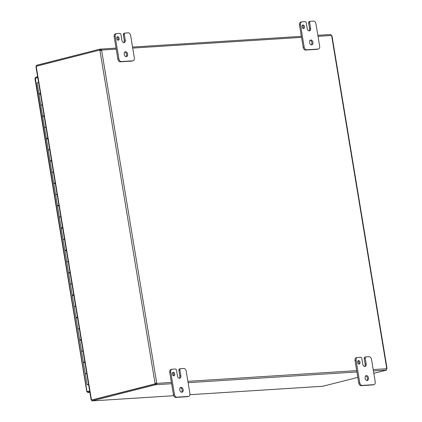 <?xml version="1.0" encoding="UTF-8"?>
<svg xmlns="http://www.w3.org/2000/svg" width="422" height="422" viewBox="0 0 422 422"><rect width="100%" height="100%" fill="white"/><g stroke="black" fill="none" stroke-linecap="round" stroke-linejoin="round"><path stroke-width="0.63" d="M309.542 42.548A2.495 1.677 -104.3 0 1 310.618 40.027A2.495 1.677 -104.3 0 1 312.924 42.337A2.495 1.677 -104.3 0 1 311.847 44.859A2.495 1.677 -104.3 0 1 309.542 42.548M311.304 44.869A2.495 1.677 75.7 0 0 311.9 42.596A2.495 1.677 75.7 0 0 310.138 40.275M319.649 46.146A2.849 1.915 -104.3 0 1 319.412 48.161A2.849 1.915 -104.3 0 1 318.42 49.031A2.849 1.915 -104.3 0 1 318.183 49.068L306.599 49.801A2.849 1.915 -104.3 0 1 305.101 49.068A2.849 1.915 -104.3 0 1 304.204 47.127L300.501 24.756A2.849 1.915 -104.3 0 1 300.738 22.741A2.849 1.915 -104.3 0 1 301.73 21.87A2.849 1.915 -104.3 0 1 301.967 21.833L305.106 21.638A1.424 0.96 -104.3 0 1 305.855 22.002A1.424 0.96 -104.3 0 1 306.298 22.973L307.227 28.564A2.495 1.677 -104.3 0 0 309.532 30.875A2.495 1.677 -104.3 0 0 310.608 28.353L309.685 22.756A1.424 0.96 -104.3 0 1 309.801 21.754A1.424 0.96 -104.3 0 1 310.297 21.316A1.424 0.96 -104.3 0 1 310.418 21.3L313.551 21.1A2.849 1.915 -104.3 0 1 315.049 21.833A2.849 1.915 -104.3 0 1 315.946 23.774L319.649 46.146M300.949 22.092A2.849 1.915 75.7 0 0 300.712 22.129A2.849 1.915 75.7 0 0 299.72 22.999A2.849 1.915 75.7 0 0 299.483 25.014L303.186 47.385A2.849 1.915 75.7 0 0 304.077 49.327A2.849 1.915 75.7 0 0 305.581 50.06L317.159 49.327A2.849 1.915 75.7 0 0 317.397 49.29L318.42 49.031M309.395 21.559A1.424 0.96 75.7 0 0 309.279 21.575A1.424 0.96 75.7 0 0 308.783 22.013A1.424 0.96 75.7 0 0 308.661 23.02L309.685 22.756M302.057 26.781A1.783 1.197 -104.3 0 1 302.827 24.977A1.783 1.197 -104.3 0 1 304.473 26.628A1.783 1.197 -104.3 0 1 303.703 28.432A1.783 1.197 -104.3 0 1 302.057 26.781M303.149 28.385A1.783 1.197 75.7 0 0 303.455 26.887A1.783 1.197 75.7 0 0 302.363 25.283M308.988 30.885A2.495 1.677 75.7 0 0 309.59 28.612L308.661 23.02M179.788 389.907A2.495 1.677 -104.3 0 1 180.869 387.385A2.495 1.677 -104.3 0 1 183.174 389.696A2.495 1.677 -104.3 0 1 182.093 392.217A2.495 1.677 -104.3 0 1 179.788 389.907M181.555 392.228A2.495 1.677 75.7 0 0 182.151 389.954A2.495 1.677 75.7 0 0 180.389 387.639M189.895 393.51A2.849 1.915 -104.3 0 1 189.657 395.519A2.849 1.915 -104.3 0 1 188.666 396.39A2.849 1.915 -104.3 0 1 188.428 396.427L176.85 397.16A2.849 1.915 -104.3 0 1 175.346 396.427A2.849 1.915 -104.3 0 1 174.455 394.486L170.752 372.114A2.849 1.915 -104.3 0 1 170.989 370.099A2.849 1.915 -104.3 0 1 171.981 369.229A2.849 1.915 -104.3 0 1 172.218 369.192L175.352 368.997A1.424 0.96 -104.3 0 1 176.101 369.361A1.424 0.96 -104.3 0 1 176.549 370.331L177.477 375.928A2.495 1.677 -104.3 0 0 179.783 378.233A2.495 1.677 -104.3 0 0 180.859 375.712L179.93 370.115A1.424 0.96 -104.3 0 1 180.052 369.113A1.424 0.96 -104.3 0 1 180.547 368.675A1.424 0.96 -104.3 0 1 180.663 368.659L183.802 368.459A2.849 1.915 -104.3 0 1 185.3 369.192A2.849 1.915 -104.3 0 1 186.192 371.133L189.895 393.51M171.195 369.456A2.849 1.915 75.7 0 0 170.957 369.493A2.849 1.915 75.7 0 0 169.966 370.358A2.849 1.915 75.7 0 0 169.728 372.373L173.431 394.744A2.849 1.915 75.7 0 0 174.328 396.685A2.849 1.915 75.7 0 0 175.826 397.418L187.41 396.685A2.849 1.915 75.7 0 0 187.648 396.648L188.666 396.39M179.645 368.918A1.424 0.96 75.7 0 0 179.524 368.939A1.424 0.96 75.7 0 0 179.028 369.371A1.424 0.96 75.7 0 0 178.912 370.379L179.93 370.115M172.308 374.14A1.783 1.197 -104.3 0 1 173.078 372.336A1.783 1.197 -104.3 0 1 174.724 373.987A1.783 1.197 -104.3 0 1 173.954 375.791A1.783 1.197 -104.3 0 1 172.308 374.14M173.4 375.744A1.783 1.197 75.7 0 0 173.706 374.245A1.783 1.197 75.7 0 0 172.609 372.642M179.239 378.244A2.495 1.677 75.7 0 0 179.835 375.97L178.912 370.379M124.232 54.301A2.495 1.677 -104.3 0 1 125.308 51.779A2.495 1.677 -104.3 0 1 127.613 54.085A2.495 1.677 -104.3 0 1 126.537 56.611A2.495 1.677 -104.3 0 1 124.232 54.301M125.993 56.617A2.495 1.677 75.7 0 0 126.595 54.348A2.495 1.677 75.7 0 0 124.828 52.027M134.338 57.898A2.849 1.915 -104.3 0 1 134.101 59.913A2.849 1.915 -104.3 0 1 133.109 60.784A2.849 1.915 -104.3 0 1 132.872 60.821L121.288 61.554A2.849 1.915 -104.3 0 1 119.79 60.821A2.849 1.915 -104.3 0 1 118.893 58.88L115.19 36.503A2.849 1.915 -104.3 0 1 115.428 34.493A2.849 1.915 -104.3 0 1 116.419 33.623A2.849 1.915 -104.3 0 1 116.657 33.586L119.795 33.385A1.424 0.96 -104.3 0 1 120.544 33.755A1.424 0.96 -104.3 0 1 120.987 34.725L121.916 40.317A2.495 1.677 -104.3 0 0 124.221 42.627A2.495 1.677 -104.3 0 0 125.297 40.106L124.374 34.509A1.424 0.96 -104.3 0 1 124.49 33.502A1.424 0.96 -104.3 0 1 124.986 33.069A1.424 0.96 -104.3 0 1 125.107 33.048L128.241 32.853A2.849 1.915 -104.3 0 1 129.739 33.586A2.849 1.915 -104.3 0 1 130.635 35.527L134.338 57.898M115.639 33.844A2.849 1.915 75.7 0 0 115.401 33.881A2.849 1.915 75.7 0 0 114.409 34.752A2.849 1.915 75.7 0 0 114.172 36.767L117.875 59.138A2.849 1.915 75.7 0 0 118.767 61.079A2.849 1.915 75.7 0 0 120.27 61.812L131.849 61.079A2.849 1.915 75.7 0 0 132.086 61.042L133.109 60.784M124.084 33.312A1.424 0.96 75.7 0 0 123.968 33.327A1.424 0.96 75.7 0 0 123.472 33.76A1.424 0.96 75.7 0 0 123.351 34.768L124.374 34.509M116.746 38.534A1.783 1.197 -104.3 0 1 117.516 36.73A1.783 1.197 -104.3 0 1 119.162 38.381A1.783 1.197 -104.3 0 1 118.397 40.18A1.783 1.197 -104.3 0 1 116.746 38.534M117.838 40.137A1.783 1.197 75.7 0 0 118.144 38.639A1.783 1.197 75.7 0 0 117.052 37.03M123.678 42.638A2.495 1.677 75.7 0 0 124.279 40.364L123.351 34.768M365.099 378.159A2.495 1.677 -104.3 0 1 366.18 375.633A2.495 1.677 -104.3 0 1 368.485 377.943A2.495 1.677 -104.3 0 1 367.404 380.47A2.495 1.677 -104.3 0 1 365.099 378.159M366.866 380.475A2.495 1.677 75.7 0 0 367.462 378.202A2.495 1.677 75.7 0 0 365.7 375.886M375.205 381.757A2.849 1.915 -104.3 0 1 374.968 383.772A2.849 1.915 -104.3 0 1 373.976 384.637A2.849 1.915 -104.3 0 1 373.739 384.674L362.16 385.407A2.849 1.915 -104.3 0 1 360.657 384.679A2.849 1.915 -104.3 0 1 359.766 382.733L356.062 360.362A2.849 1.915 -104.3 0 1 356.3 358.347A2.849 1.915 -104.3 0 1 357.292 357.481A2.849 1.915 -104.3 0 1 357.529 357.445L360.662 357.244A1.424 0.96 -104.3 0 1 361.411 357.608A1.424 0.96 -104.3 0 1 361.86 358.579L362.788 364.175A2.495 1.677 -104.3 0 0 365.093 366.486A2.495 1.677 -104.3 0 0 366.169 363.959L365.241 358.368A1.424 0.96 -104.3 0 1 365.362 357.36A1.424 0.96 -104.3 0 1 365.858 356.928A1.424 0.96 -104.3 0 1 365.974 356.906L369.108 356.706A2.849 1.915 -104.3 0 1 370.611 357.439A2.849 1.915 -104.3 0 1 371.502 359.38L375.205 381.757M356.506 357.703A2.849 1.915 75.7 0 0 356.268 357.74A2.849 1.915 75.7 0 0 355.277 358.605A2.849 1.915 75.7 0 0 355.039 360.62L358.742 382.997A2.849 1.915 75.7 0 0 359.639 384.938A2.849 1.915 75.7 0 0 361.137 385.671L372.721 384.933A2.849 1.915 75.7 0 0 372.958 384.896L373.976 384.637M364.956 357.165A1.424 0.96 75.7 0 0 364.835 357.186A1.424 0.96 75.7 0 0 364.339 357.619A1.424 0.96 75.7 0 0 364.223 358.626L365.241 358.368M357.619 362.387A1.783 1.197 -104.3 0 1 358.389 360.583A1.783 1.197 -104.3 0 1 360.035 362.234A1.783 1.197 -104.3 0 1 359.264 364.038A1.783 1.197 -104.3 0 1 357.619 362.387M358.711 363.991A1.783 1.197 75.7 0 0 359.011 362.493A1.783 1.197 75.7 0 0 357.919 360.889M364.55 366.491A2.495 1.677 75.7 0 0 365.146 364.218L364.223 358.626M36.297 66.776L91.426 399.782L92.117 399.998L154.932 383.925A0.797 0.586 86.4 0 1 155.064 383.445L156.736 383.176A0.797 0.538 -104.3 0 1 156.852 383.303L156.187 384.7L155.386 384.785L155.249 383.957L91.838 400.072L91.975 400.9L173.716 395.715M36.788 65.268L36.366 66.65M91.532 399.903L92.228 400.895L173.722 395.725M189.916 394.691L322.424 386.288M99.824 49.179L100.626 49.089L101.681 50.049L99.961 50.007L99.824 49.179L36.419 65.294L36.572 66.117M322.672 386.272L357.819 377.41M91.975 400.9L155.386 384.785M116.219 49.131L101.681 50.049A0.797 0.538 -104.3 0 1 101.607 50.192L99.94 50.461A0.797 0.586 86.4 0 1 99.666 50.086L36.287 66.259M99.666 50.086L100.236 50.049A0.797 0.586 -93.6 0 0 100.51 50.424L101.006 50.345A0.797 0.538 75.7 0 0 101.074 50.202L100.626 49.089L116.05 48.103M386.388 369.751L386.452 370.131L386.003 370.136L386.679 368.728A0.797 0.538 -104.3 0 1 386.747 368.591L386.7 368.754A0.797 0.586 -93.6 0 0 386.668 368.817M386.747 368.591L331.623 35.606A0.797 0.538 -104.3 0 1 331.507 35.474L330.531 34.498L317.85 35.306M171.606 383.719L156.187 384.7L156.245 383.456A0.797 0.538 75.7 0 0 156.129 383.329L155.634 383.408A0.797 0.586 -93.6 0 0 155.502 383.888M155.634 383.408L155.064 383.445L99.94 50.461L101.312 50.334M154.932 383.925L91.542 400.035M100.241 50.498L99.94 50.461M156.129 383.329L156.736 383.176L101.607 50.192M99.961 50.007L36.556 66.122M386.452 370.131L373.813 373.343M156.245 383.456L171.385 382.379M155.249 383.957L156.05 383.872M89.67 391.088L87.001 391.621L87.903 392.534L89.886 392.407L88.008 392.518L89.828 392.054M89.691 391.226L87.871 391.69L87.713 391.394L88.008 392.518M37.627 76.72L35.807 77.184L35.944 78.012L37.764 77.548L35.306 78.175L87.001 391.621M35.807 77.184L35.306 78.175M87.196 391.605L89.654 390.983M85.719 373.707L86.726 373.306L85.265 373.702M82.016 351.331L83.023 350.93L81.541 351.31L79.726 340.348L81.209 339.968M84.912 362.345L83.429 362.72L85.244 373.686L87.101 384.869L88.62 384.753M78.313 328.96L79.315 328.559L77.859 328.954M74.604 306.583L75.612 306.182L74.156 306.578M77.5 317.597L76.023 317.972L79.652 339.9L81.135 339.52M70.901 284.212L71.909 283.811L70.448 284.206M73.797 295.221L72.32 295.6L75.949 317.529L77.426 317.149M67.198 261.835L68.206 261.44L66.745 261.83M70.094 272.849L68.617 273.224L72.246 295.152L73.723 294.772M63.495 239.464L64.503 239.063L63.042 239.459M66.391 250.473L64.914 250.853L68.543 272.781L70.02 272.401M59.792 217.087L60.8 216.692L59.338 217.082M62.688 228.102L61.206 228.476L63.02 239.443L64.84 250.404L66.317 250.024M56.089 194.716L57.091 194.315L55.614 194.695L53.8 183.728L55.277 183.354M58.985 205.725L57.503 206.105L61.132 228.033L62.614 227.653M52.381 172.34L53.388 171.944L51.932 172.334M48.678 149.968L49.685 149.567L48.224 149.963M51.574 160.977L50.097 161.357L53.726 183.285L55.203 182.905M44.975 127.592L45.982 127.196L44.521 127.586M47.871 138.606L46.394 138.98L50.023 160.909L51.5 160.529M41.272 105.22L42.279 104.82L40.818 105.215M44.168 116.229L42.691 116.609L46.32 138.537L47.797 138.158M40.465 93.858L38.982 94.233L42.611 116.161L44.094 115.781M88.609 384.69L87.802 384.753L88.588 384.558M40.401 93.473L39.642 93.684M39.657 93.779L38.908 93.79L40.391 93.41M84.105 362.266L83.356 362.276L84.838 361.897M80.402 339.895L79.652 339.9M76.698 317.518L75.949 317.529M72.995 295.147L72.246 295.152M69.292 272.77L68.543 272.781M65.589 250.399L64.84 250.404M61.881 228.022L61.132 228.033M58.178 205.651L57.429 205.656L58.906 205.277M54.475 183.275L53.726 183.285M50.772 160.903L50.039 160.924M47.069 138.527L46.32 138.537M43.361 116.155L42.611 116.161M84.848 361.96L84.089 362.171M81.145 339.589L80.386 339.8M77.437 317.212L76.683 317.423M73.734 294.841L72.98 295.052M70.031 272.464L69.277 272.675M66.328 250.093L65.574 250.304M62.625 227.716L61.865 227.927M58.922 205.345L58.162 205.556M55.213 182.969L54.459 183.18M51.51 160.597L50.756 160.808M47.807 138.221L47.053 138.432M44.104 115.85L43.345 116.061M38.576 82.448L37.115 82.844M88.578 384.495L87.101 384.869M305.581 50.06L306.599 49.801M299.483 25.014L300.501 24.756M309.59 28.612L310.608 28.353M304.204 47.127L303.186 47.385M318.183 49.068L317.159 49.327M175.826 397.418L176.85 397.16M169.728 372.373L170.752 372.114M179.835 375.97L180.859 375.712M174.455 394.486L173.431 394.744M188.428 396.427L187.41 396.685M120.27 61.812L121.288 61.554M114.172 36.767L115.19 36.503M124.279 40.364L125.297 40.106M118.893 58.88L117.875 59.138M132.872 60.821L131.849 61.079M361.137 385.671L362.16 385.407M355.039 360.62L356.062 360.362M365.146 364.218L366.169 363.959M359.766 382.733L358.742 382.997M373.739 384.674L372.721 384.933M331.507 35.474L318.024 36.329M301.53 37.379L132.714 48.082M386.014 370.126L373.412 370.922M356.917 371.972L188.101 382.675M187.88 381.335L356.695 370.632M373.19 369.582L386.679 368.728M88.71 391.331L89.469 391.284M35.622 77.273L35.902 78.418M309.279 21.575L310.297 21.316M301.73 21.87L300.712 22.129M179.524 368.939L180.547 368.675M171.981 369.229L170.957 369.493M123.968 33.327L124.986 33.069M116.419 33.623L115.401 33.881M364.835 357.186L365.858 356.928M357.292 357.481L356.268 357.74M35.939 66.518L91.141 399.998M189.911 394.702L322.55 386.288M387.043 368.448L331.972 35.791M301.355 36.35L132.545 47.058M86.805 391.632L34.957 78.439M84.142 362.487L84.084 362.134M80.438 340.111L80.38 339.763M76.735 317.74L76.677 317.386M73.032 295.363L72.974 295.015M69.329 272.992L69.271 272.638M65.621 250.615L65.563 250.267M61.918 228.244L61.86 227.891M58.215 205.867L58.157 205.519M54.512 183.496L54.454 183.143M50.809 161.12L50.751 160.771M47.106 138.748L47.048 138.395M43.397 116.372L43.339 116.024M39.694 94L39.636 93.647M57.429 205.656L55.614 194.695M83.356 362.276L81.541 351.31M38.908 93.79L37.094 82.823"/></g></svg>
